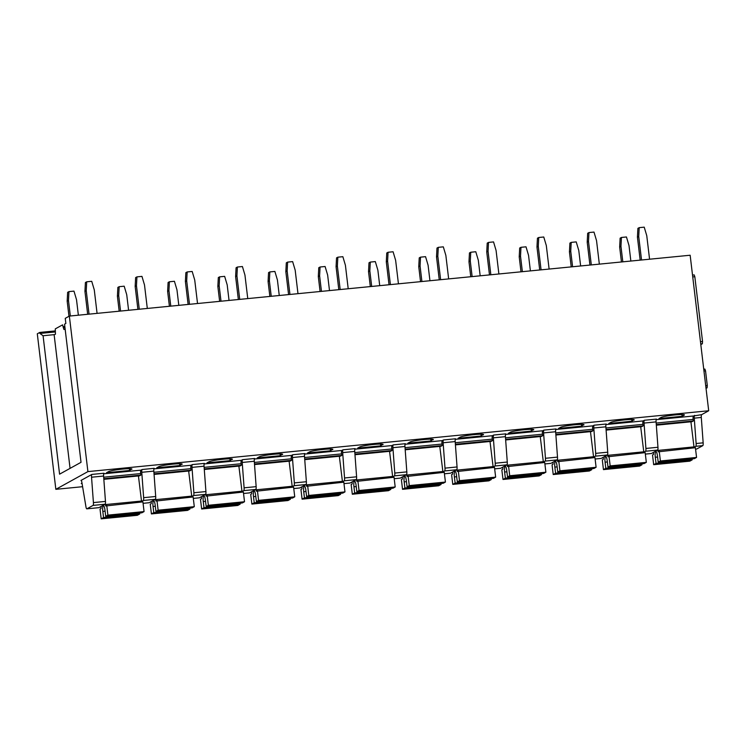 <?xml version="1.0" encoding="UTF-8"?>
<svg xmlns="http://www.w3.org/2000/svg" width="746" height="746" viewBox="0 0 746 746"><rect width="100%" height="100%" fill="white"/><g stroke="black" fill="none" stroke-linecap="round" stroke-linejoin="round"><path stroke-width="1.12" d="M701.333 344.288L702.35 343.766L702.545 341.481L694.824 276.719L694.181 274.901L692.521 275.069M69.359 316.08L87.907 471.603L55.847 489.32L37.3 333.798L39.79 332.427L39.911 333.443L43.072 335.737L59.577 474.167L81.025 462.315L64.557 324.193L65.853 323.475L65.247 318.355L69.359 316.08L690.153 255.235L708.7 410.757L701.641 414.664A3.105 0.681 -95.6 0 0 701.296 417.462L703.161 442.835L696.13 443.525A3.105 0.681 84.4 0 1 695.785 446.322L693.976 447.32M695.785 446.322L702.816 445.632A3.105 0.681 -95.6 0 0 703.161 442.835M702.816 445.632L696.559 449.083A3.105 0.681 -95.6 0 0 696.615 449.064M656.331 425.183L692.027 421.686L693.323 420.968L693.146 419.429A3.105 0.681 -95.6 0 1 693.426 415.998L701.641 414.664M656.293 424.595L693.323 420.968M644.04 423.066A3.105 0.681 84.4 0 1 644.376 420.268L656.433 419.093A3.105 0.681 -95.6 0 0 656.088 421.891L644.04 423.066L645.905 448.449A3.105 0.681 84.4 0 1 645.56 451.246L643.751 452.244M606.106 430.106L641.802 426.609L643.099 425.891L642.912 424.353A3.105 0.681 84.4 0 1 643.201 420.921L644.376 420.268M555.882 435.03L591.569 431.533L592.874 430.815L592.688 429.276A3.105 0.681 84.4 0 1 592.977 425.845L594.152 425.192L606.209 424.017A3.105 0.681 -95.6 0 0 605.864 426.815L607.729 452.188L595.681 453.372A3.105 0.681 -95.6 0 1 595.336 456.17L593.527 457.167M595.336 456.17L607.384 454.985A3.105 0.681 -95.6 0 0 607.729 452.188M607.384 454.985L601.192 458.417L595.112 459.014L601.127 458.436A3.105 0.681 -95.6 0 0 601.192 458.417M606.06 429.519L643.099 425.891M656.088 421.891L657.963 447.264A3.105 0.681 -95.6 0 1 657.618 450.062L651.417 453.493A3.105 0.681 -95.6 0 1 651.351 453.512L645.346 454.1L651.417 453.493M594.152 425.192A3.105 0.681 -95.6 0 0 593.807 427.99L595.681 453.372M87.907 471.603L708.7 410.757M55.847 489.32L82.592 486.7M555.639 431.738L543.582 432.913A3.105 0.681 84.4 0 1 543.927 430.116L555.984 428.941A3.105 0.681 -95.6 0 0 555.639 431.738L557.504 457.111L545.447 458.296A3.105 0.681 84.4 0 1 545.112 461.093L543.302 462.091M545.112 461.093L557.159 459.909A3.105 0.681 -95.6 0 0 557.504 457.111M557.159 459.909L550.958 463.341L544.888 463.928M543.582 432.913L545.447 458.296M505.657 439.954L541.344 436.447L542.65 435.729L542.463 434.2A3.105 0.681 84.4 0 1 542.743 430.768L543.927 430.116M505.415 436.662L493.358 437.837A3.105 0.681 84.4 0 1 493.703 435.039L505.76 433.855A3.105 0.681 -95.6 0 0 505.415 436.662L507.28 462.035L495.223 463.219A3.105 0.681 84.4 0 1 494.878 466.017L493.069 467.015M494.878 466.017L506.935 464.833A3.105 0.681 -95.6 0 0 507.28 462.035M506.935 464.833L500.734 468.264L494.663 468.852L500.669 468.283A3.105 0.681 -95.6 0 0 500.734 468.264M493.358 437.837L495.223 463.219M455.424 444.877L491.12 441.371L492.416 440.653L492.239 439.124A3.105 0.681 84.4 0 1 492.519 435.692L493.703 435.039M455.181 441.576L443.133 442.76A3.105 0.681 84.4 0 1 443.478 439.963L455.526 438.779A3.105 0.681 -95.6 0 0 455.181 441.576L457.056 466.959L444.998 468.143A3.105 0.681 84.4 0 1 444.653 470.94L442.844 471.938M444.653 470.94L456.711 469.756A3.105 0.681 -95.6 0 0 457.056 466.959M456.711 469.756L450.509 473.178L444.439 473.775M443.133 442.76L444.998 468.143M405.199 449.791L440.895 446.295L442.191 445.576L442.014 444.047A3.105 0.681 84.4 0 1 442.294 440.616L443.478 439.963M404.957 446.5L392.909 447.684A3.105 0.681 84.4 0 1 393.254 444.886L405.302 443.702A3.105 0.681 -95.6 0 0 404.957 446.5L406.831 471.882L394.774 473.067A3.105 0.681 84.4 0 1 394.429 475.864L392.62 476.862M394.429 475.864L406.486 474.68A3.105 0.681 -95.6 0 0 406.831 471.882M406.486 474.68L400.285 478.102L394.214 478.699L400.22 478.13A3.105 0.681 -95.6 0 0 400.285 478.102M392.909 447.684L394.774 473.067M354.975 454.715L390.671 451.218L391.967 450.5L391.781 448.971A3.105 0.681 84.4 0 1 392.07 445.539L393.254 444.886M354.732 451.423L342.675 452.608A3.105 0.681 84.4 0 1 343.02 449.81L355.077 448.626A3.105 0.681 -95.6 0 0 354.732 451.423L356.597 476.806L344.549 477.981A3.105 0.681 84.4 0 1 344.204 480.788L342.395 481.785M344.204 480.788L356.252 479.603A3.105 0.681 -95.6 0 0 356.597 476.806M356.252 479.603L350.06 483.026L343.981 483.622L349.995 483.044A3.105 0.681 -95.6 0 0 350.06 483.026M342.675 452.608L344.549 477.981M304.75 459.639L340.446 456.142L341.743 455.424L341.556 453.894A3.105 0.681 84.4 0 1 341.845 450.463L343.02 449.81M304.508 456.347L292.451 457.531A3.105 0.681 84.4 0 1 292.796 454.734L304.853 453.549A3.105 0.681 -95.6 0 0 304.508 456.347L306.373 481.73L294.325 482.904A3.105 0.681 84.4 0 1 293.98 485.711L292.171 486.709M293.98 485.711L306.028 484.527A3.105 0.681 -95.6 0 0 306.373 481.73M306.028 484.527L299.827 487.949L293.756 488.546M292.451 457.531L294.325 482.904M254.526 464.562L290.213 461.065L291.518 460.347L291.332 458.809A3.105 0.681 84.4 0 1 291.621 455.386L292.796 454.734M254.283 461.27L242.226 462.455A3.105 0.681 84.4 0 1 242.571 459.657L254.628 458.473A3.105 0.681 -95.6 0 0 254.283 461.27L256.148 486.653L244.091 487.828A3.105 0.681 84.4 0 1 243.746 490.626L241.937 491.633M243.746 490.626L255.803 489.451A3.105 0.681 -95.6 0 0 256.148 486.653M255.803 489.451L249.602 492.873L243.532 493.47L249.537 492.892A3.105 0.681 -95.6 0 0 249.602 492.873M242.226 462.455L244.091 487.828M204.292 469.486L239.988 465.989L241.294 465.271L241.107 463.732A3.105 0.681 84.4 0 1 241.387 460.31L242.571 459.657M204.05 466.194L192.002 467.378A3.105 0.681 84.4 0 1 192.347 464.581L204.395 463.397A3.105 0.681 -95.6 0 0 204.05 466.194L205.924 491.567L193.867 492.752A3.105 0.681 84.4 0 1 193.522 495.549L191.713 496.556M193.522 495.549L205.579 494.374A3.105 0.681 -95.6 0 0 205.924 491.567M205.579 494.374L199.378 497.796L193.307 498.393M192.002 467.378L193.867 492.752M154.068 474.409L189.764 470.913L191.06 470.194L190.883 468.656A3.105 0.681 84.4 0 1 191.162 465.234L192.347 464.581M153.825 471.118L141.777 472.302A3.105 0.681 84.4 0 1 142.122 469.504L154.17 468.32A3.105 0.681 -95.6 0 0 153.825 471.118L155.7 496.491L143.642 497.675A3.105 0.681 84.4 0 1 143.297 500.473L141.488 501.471M143.297 500.473L155.355 499.298A3.105 0.681 -95.6 0 0 155.7 496.491M155.355 499.298L149.153 502.72L143.083 503.317L149.088 502.739A3.105 0.681 -95.6 0 0 149.153 502.72M141.777 472.302L143.642 497.675M103.843 479.333L139.539 475.836L140.835 475.118L140.658 473.579A3.105 0.681 84.4 0 1 140.938 470.148L142.122 469.504M91.889 474.419L103.946 473.244A3.105 0.681 -95.6 0 0 103.601 476.041L105.466 501.415L93.418 502.599A3.105 0.681 84.4 0 1 93.073 505.396L86.872 508.828A3.105 0.681 84.4 0 1 86.806 508.847A3.105 0.681 84.4 0 1 85.939 506.73L81.901 482.55A3.105 0.681 -95.6 0 0 81.034 480.433A3.105 0.681 -95.6 0 0 80.978 480.452L91.889 474.419A3.105 0.681 84.4 0 0 91.544 477.216L93.418 502.599M93.073 505.396L105.121 504.212A3.105 0.681 -95.6 0 0 105.466 501.415M105.121 504.212L98.929 507.644L86.872 508.828M633.941 420.101A11.899 1.1 173.2 0 0 634.212 419.83A11.899 1.1 173.2 0 0 623.581 419.998A11.899 1.1 173.2 0 0 610.834 422.367L608.783 423.504L631.881 421.238L633.886 419.625M631.675 419.457L631.881 421.238M583.717 425.024A11.899 1.1 173.2 0 0 583.978 424.754A11.899 1.1 173.2 0 0 573.357 424.922A11.899 1.1 173.2 0 0 560.61 427.29L558.558 428.428L581.656 426.162L583.661 424.539M581.442 424.381L581.656 426.162M533.493 429.948A11.899 1.1 173.2 0 0 533.754 429.668A11.899 1.1 173.2 0 0 523.123 429.836A11.899 1.1 173.2 0 0 510.385 432.214L508.324 433.351L531.432 431.085L533.437 429.463M531.217 429.295L531.432 431.085M483.268 434.871A11.899 1.1 173.2 0 0 483.529 434.592A11.899 1.1 173.2 0 0 472.899 434.759A11.899 1.1 173.2 0 0 460.161 437.137L458.1 438.275L481.207 436.009L483.203 434.386M480.993 434.219L481.207 436.009M433.034 439.795A11.899 1.1 173.2 0 0 433.305 439.515A11.899 1.1 173.2 0 0 422.674 439.683A11.899 1.1 173.2 0 0 409.936 442.061L407.875 443.199L430.983 440.933L432.978 439.31M430.768 439.142L430.983 440.933M382.81 444.719A11.899 1.1 173.2 0 0 383.08 444.439A11.899 1.1 173.2 0 0 372.45 444.607A11.899 1.1 173.2 0 0 359.712 446.985L357.651 448.122L380.749 445.856L382.754 444.234M380.544 444.066L380.749 445.856M332.585 449.642A11.899 1.1 173.2 0 0 332.847 449.362A11.899 1.1 173.2 0 0 322.225 449.53A11.899 1.1 173.2 0 0 309.478 451.908L307.427 453.046L330.525 450.78L332.53 449.157M330.31 448.989L330.525 450.78M282.361 454.566A11.899 1.1 173.2 0 0 282.622 454.286A11.899 1.1 173.2 0 0 271.992 454.454A11.899 1.1 173.2 0 0 259.254 456.832L257.193 457.969L280.3 455.703L282.305 454.081M280.086 453.913L280.3 455.703M232.137 459.489A11.899 1.1 173.2 0 0 232.398 459.21A11.899 1.1 173.2 0 0 221.767 459.377A11.899 1.1 173.2 0 0 209.029 461.746L206.968 462.884L230.076 460.627L232.071 459.004M229.861 458.837L230.076 460.627M181.903 464.413A11.899 1.1 173.2 0 0 182.173 464.133A11.899 1.1 173.2 0 0 171.543 464.301A11.899 1.1 173.2 0 0 158.805 466.67L156.744 467.807L179.851 465.541L181.847 463.928M179.637 463.76L179.851 465.541M131.678 469.327A11.899 1.1 173.2 0 0 131.949 469.057A11.899 1.1 173.2 0 0 121.318 469.225A11.899 1.1 173.2 0 0 108.58 471.593L106.519 472.731L129.627 470.465L131.622 468.852M129.412 468.684L129.627 470.465M81.995 483.091L81.267 483.492L82.051 483.417M39.911 333.443L55.381 331.933M43.072 335.737L54.122 334.656L70.068 468.376M64.958 327.55L63.335 327.708L62.58 324.864L55.279 328.883L55.456 334.245L54.122 334.656M39.79 332.427L55.344 330.898M63.335 327.708L63.969 329.527L65.116 328.902M555.835 434.442L592.874 430.815M505.611 439.366L542.65 435.729M455.386 444.29L492.416 440.653M405.162 449.213L442.191 445.576M354.928 454.127L391.967 450.5M304.704 459.051L341.743 455.424M254.479 463.975L291.518 460.347M204.255 468.898L241.294 465.271M154.03 473.822L191.06 470.194M103.797 478.745L140.835 475.118M694.61 415.354A3.105 0.681 84.4 0 0 694.265 418.152L696.13 443.525M682.114 416.315L659.007 418.581L661.068 417.443A11.899 1.1 173.2 0 1 673.806 415.074A11.899 1.1 173.2 0 1 684.436 414.907A11.899 1.1 173.2 0 1 684.166 415.177L682.114 416.315L681.9 414.534M706.08 388.34L707.096 387.817L707.292 385.523L705.707 385.682M707.292 385.523L705.539 370.902L704.905 369.074L703.748 369.195L704.905 369.074M105.205 504.147L105.736 505.965L142.906 501.872L144.062 511.588L141.88 512.8L105.718 516.344L105.009 510.413A5.175 1.138 -95.6 0 0 103.396 505.657A5.175 1.138 -95.6 0 0 102.817 511.402L103.545 517.538L139.716 513.994L137.348 515.299L101.186 518.843L100.029 509.126L100.999 508.585L101.092 506.441M138.43 475.939L141.619 501.993M103.545 517.538L101.186 518.843M139.595 513.024L139.716 513.994M106.743 505.415L107.9 515.132L144.062 511.588M107.9 515.132L105.718 516.344M155.429 499.223L155.961 501.042L193.13 496.948L194.296 506.665L192.104 507.877L155.942 511.42L155.233 505.49A5.175 1.138 -95.6 0 0 153.62 500.734A5.175 1.138 -95.6 0 0 153.042 506.478L153.779 512.614L189.941 509.07L187.582 510.376L151.41 513.919L150.254 504.203L151.233 503.662L151.317 501.517M188.654 471.015L191.843 497.069M153.779 512.614L151.41 513.919M189.82 508.101L189.941 509.07M156.968 500.491L158.133 510.208L194.296 506.665M158.133 510.208L155.942 511.42M205.663 494.3L206.194 496.118L243.364 492.024L244.52 501.741L242.329 502.953L206.166 506.497L205.458 500.566A5.175 1.138 -95.6 0 0 203.844 495.81A5.175 1.138 -95.6 0 0 203.266 501.554L204.003 507.7L240.165 504.147L237.806 505.452L201.644 508.996L200.478 499.279L201.457 498.738L201.551 496.603M238.879 466.101L242.068 492.155M204.003 507.7L201.644 508.996M240.044 503.177L240.165 504.147M207.192 495.568L208.358 505.284L244.52 501.741M208.358 505.284L206.166 506.497M255.887 489.376L256.419 491.194L293.588 487.101L294.745 496.817L292.553 498.03L256.391 501.573L255.691 495.642A5.175 1.138 -95.6 0 0 254.078 490.887A5.175 1.138 -95.6 0 0 253.5 496.631L254.227 502.776L290.39 499.233L288.031 500.529L251.868 504.082L250.712 494.356L251.682 493.815L251.775 491.679M289.112 461.177L292.292 487.231M254.227 502.776L251.868 504.082M290.278 498.253L290.39 499.233M257.426 490.644L258.582 500.37L294.745 496.817M258.582 500.37L256.391 501.573M306.112 484.452L306.643 486.271L343.813 482.177L344.969 491.903L342.787 493.106L306.625 496.65L305.916 490.728A5.175 1.138 -95.6 0 0 304.303 485.963A5.175 1.138 -95.6 0 0 303.725 491.707L304.452 497.852L340.614 494.309L338.255 495.614L302.093 499.158L300.936 489.432L301.906 488.891L301.999 486.756M339.337 456.254L342.526 482.308M304.452 497.852L302.093 499.158M340.502 493.33L340.614 494.309M307.65 485.721L308.807 495.447L344.969 491.903M308.807 495.447L306.625 496.65M356.336 479.529L356.868 481.347L394.037 477.254L395.194 486.979L393.011 488.182L356.849 491.726L356.14 485.805A5.175 1.138 -95.6 0 0 354.527 481.039A5.175 1.138 -95.6 0 0 353.949 486.784L354.676 492.929L390.839 489.385L388.48 490.691L352.317 494.234L351.161 484.508L352.131 483.977L352.224 481.832M389.561 451.33L392.75 477.384M354.676 492.929L352.317 494.234M390.727 488.406L390.839 489.385M357.875 480.797L359.031 490.523L395.194 486.979M359.031 490.523L356.849 491.726M406.561 474.605L407.092 476.424L444.262 472.33L445.427 482.056L443.236 483.259L407.074 486.812L406.365 480.881A5.175 1.138 -95.6 0 0 404.752 476.116A5.175 1.138 -95.6 0 0 404.173 481.869L404.91 488.005L441.072 484.462L438.704 485.767L402.542 489.311L401.385 479.585L402.364 479.053L402.448 476.908M439.786 446.406L442.975 472.46M404.91 488.005L402.542 489.311M440.951 483.483L441.072 484.462M408.099 475.873L409.265 485.599L445.427 482.056M409.265 485.599L407.074 486.812M456.794 469.682L457.326 471.5L494.486 467.406L495.652 477.132L493.46 478.345L457.298 481.888L456.589 475.957A5.175 1.138 -95.6 0 0 454.976 471.192A5.175 1.138 -95.6 0 0 454.398 476.946L455.135 483.082L491.297 479.538L488.938 480.844L452.775 484.387L451.61 474.67L452.589 474.13L452.682 471.985M490.01 441.483L493.199 467.537M455.135 483.082L452.775 484.387M491.176 478.559L491.297 479.538M458.324 470.959L459.489 480.676L495.652 477.132M459.489 480.676L457.298 481.888M507.019 464.758L507.55 466.586L544.72 462.492L545.876 472.209L543.685 473.421L507.522 476.964L506.814 471.034A5.175 1.138 -95.6 0 0 505.21 466.269A5.175 1.138 -95.6 0 0 504.622 472.022L505.359 478.158L541.521 474.615L539.162 475.92L503 479.464L501.834 469.747L502.813 469.206L502.907 467.061M540.244 436.559L543.424 462.613M505.359 478.158L503 479.464M541.409 473.645L541.521 474.615M508.558 466.036L509.714 475.752L545.876 472.209M509.714 475.752L507.522 476.964M557.243 459.834L557.775 461.662L594.944 457.568L596.101 467.285L593.919 468.497L557.747 472.041L557.048 466.11A5.175 1.138 -95.6 0 0 555.434 461.345A5.175 1.138 -95.6 0 0 554.856 467.099L555.583 473.234L591.746 469.691L589.387 470.996L553.224 474.54L552.068 464.823L553.038 464.282L553.131 462.138M590.468 431.636L593.657 457.69M555.583 473.234L553.224 474.54M591.634 468.721L591.746 469.691M558.782 461.112L559.938 470.829L596.101 467.285M559.938 470.829L557.747 472.041M607.468 454.92L607.999 456.738L645.169 452.645L646.325 462.361L644.143 463.574L607.981 467.117L607.272 461.187A5.175 1.138 -95.6 0 0 605.659 456.421A5.175 1.138 -95.6 0 0 605.081 462.175L605.808 468.311L641.97 464.767L639.611 466.073L603.449 469.616L602.292 459.9L603.262 459.359L603.355 457.214M640.693 426.712L643.882 452.766M605.808 468.311L603.449 469.616M641.858 463.798L641.97 464.767M609.006 456.188L610.163 465.905L646.325 462.361M610.163 465.905L607.981 467.117M657.692 449.997L658.224 451.815L695.393 447.721L696.559 457.438L694.367 458.65L658.205 462.194L657.496 456.263A5.175 1.138 -95.6 0 0 655.883 451.507A5.175 1.138 -95.6 0 0 655.305 457.251L656.042 463.387L692.204 459.844L689.836 461.149L653.673 464.693L652.517 454.976L653.496 454.435L653.58 452.29M690.917 421.788L694.106 447.842M656.042 463.387L653.673 464.693M692.083 458.874L692.204 459.844M659.231 451.265L660.387 460.981L696.559 457.438M660.387 460.981L658.205 462.194M640.161 260.14L637.429 237.209L638.725 236.491L639.201 227.651L644.218 227.157L646.763 235.708L649.57 259.216M641.532 260L638.725 236.491M637.429 237.209L637.895 228.369L639.201 227.651M621.446 261.977L619.665 247.029L620.961 246.311L621.437 237.461L626.453 236.967L628.999 245.518L630.855 261.053M622.817 261.837L620.961 246.311M619.665 247.029L620.131 238.179L621.437 237.461M589.937 265.063L587.205 242.133L588.501 241.415L588.967 232.566L593.993 232.081L596.539 240.622L599.336 264.14M591.308 264.923L588.501 241.415M587.205 242.133L587.671 233.284L588.967 232.566M571.222 266.891L569.44 251.952L570.737 251.234L571.203 242.385L576.229 241.89L578.775 250.442L580.63 265.977M572.592 266.76L570.737 251.234M569.44 251.952L569.907 243.103L571.203 242.385M539.712 269.987L536.971 247.057L538.276 246.339L538.743 237.489L543.769 237.004L546.314 245.546L549.112 269.064M541.074 269.847L538.276 246.339M536.971 247.057L537.446 238.207L538.743 237.489M520.997 271.814L519.216 256.866L520.512 256.148L520.978 247.308L526.005 246.814L528.55 255.365L530.397 270.901M522.368 271.684L520.512 256.148M519.216 256.866L519.682 248.026L520.978 247.308M489.479 274.91L486.746 251.98L488.052 251.262L488.518 242.413L493.544 241.918L496.081 250.47L498.887 273.987M490.849 274.77L488.052 251.262M486.746 251.98L487.222 243.131L488.518 242.413M470.763 276.738L468.982 261.79L470.288 261.072L470.754 252.232L475.78 251.738L478.326 260.289L480.172 275.815M472.134 276.607L470.288 261.072M468.982 261.79L469.458 252.95L470.754 252.232M439.254 279.825L436.522 256.904L437.818 256.186L438.294 247.336L443.31 246.842L445.856 255.393L448.663 278.911M440.625 279.694L437.818 256.186M436.522 256.904L436.988 248.054L438.294 247.336M420.539 281.662L418.758 266.714L420.063 265.996L420.53 257.156L425.556 256.661L428.092 265.212L429.948 280.738M421.91 281.531L420.063 265.996M418.758 266.714L419.233 257.874L420.53 257.156M389.03 284.748L386.297 261.827L387.594 261.109L388.069 252.26L393.086 251.766L395.632 260.317L398.439 283.834M390.4 284.618L387.594 261.109M386.297 261.827L386.764 252.978L388.069 252.26M370.314 286.585L368.533 271.637L369.829 270.919L370.305 262.079L375.322 261.585L377.868 270.136L379.723 285.662M371.685 286.455L369.829 270.919M368.533 271.637L369 262.797L370.305 262.079M338.805 289.672L336.073 266.742L337.369 266.024L337.835 257.184L342.862 256.689L345.407 265.24L348.205 288.749M340.176 289.541L337.369 266.024M336.073 266.742L336.539 257.902L337.835 257.184M320.09 291.509L318.309 276.561L319.605 275.843L320.081 267.003L325.097 266.509L327.643 275.06L329.499 290.586M321.461 291.378L319.605 275.843M318.309 276.561L318.775 267.721L320.081 267.003M288.581 294.595L285.839 271.665L287.145 270.947L287.611 262.107L292.637 261.613L295.183 270.164L297.98 293.672M289.942 294.465L287.145 270.947M285.839 271.665L286.315 262.825L287.611 262.107M269.865 296.432L268.084 281.484L269.381 280.766L269.847 271.926L274.873 271.432L277.419 279.983L279.265 295.509M271.236 296.302L269.381 280.766M268.084 281.484L268.551 272.644L269.847 271.926M238.347 299.519L235.615 276.589L236.92 275.871L237.387 267.031L242.413 266.536L244.949 275.087L247.756 298.596M239.718 299.388L236.92 275.871M235.615 276.589L236.09 267.749L237.387 267.031M219.641 301.356L217.851 286.408L219.156 285.69L219.622 276.841L224.649 276.356L227.194 284.897L229.041 300.433M221.002 301.216L219.156 285.69M217.851 286.408L218.326 277.559L219.622 276.841M188.123 304.443L185.39 281.512L186.686 280.794L187.162 271.954L192.179 271.46L194.725 280.011L197.531 303.519M189.493 304.312L186.686 280.794M185.39 281.512L185.857 272.672L187.162 271.954M169.407 306.28L167.626 291.332L168.932 290.614L169.398 281.764L174.424 281.279L176.961 289.821L178.816 305.356M170.778 306.14L168.932 290.614M167.626 291.332L168.102 282.482L169.398 281.764M137.898 309.366L135.166 286.436L136.462 285.718L136.938 276.878L141.954 276.384L144.5 284.935L147.307 308.443M139.269 309.236L136.462 285.718M135.166 286.436L135.632 277.596L136.938 276.878M119.183 311.203L117.402 296.255L118.698 295.537L119.173 286.688L124.19 286.194L126.736 294.745L128.592 310.28M120.554 311.063L118.698 295.537M117.402 296.255L117.868 287.406L119.173 286.688M87.674 314.29L84.941 291.36L86.238 290.642L86.704 281.801L91.73 281.307L94.276 289.858L97.073 313.367M89.044 314.15L86.238 290.642M84.941 291.36L85.408 282.52L86.704 281.801M68.977 316.295L67.177 301.179L68.473 300.461L68.949 291.611L73.966 291.117L76.512 299.668L78.367 315.204M70.329 315.987L68.473 300.461M67.177 301.179L67.644 292.329L68.949 291.611M692.745 276.925L694.824 276.719M700.466 341.687L702.545 341.481M702.35 343.766L700.727 343.925M700.783 344.344L701.427 344.279M656.172 423.057L693.146 419.429M693.426 415.998L656.163 419.653M605.948 427.98L642.912 424.353M643.201 420.921L605.938 424.577M645.905 448.449L657.963 447.264M657.618 450.062L645.56 451.246M593.807 427.99L605.864 426.815M103.601 476.041L91.544 477.216M140.658 473.579L103.685 477.207M140.938 470.148L103.675 473.803M190.883 468.656L153.909 472.283M191.162 465.234L153.9 468.88M241.107 463.732L204.143 467.36M241.387 460.31L204.124 463.956M291.332 458.809L254.367 462.436M291.621 455.386L254.358 459.032M341.556 453.894L304.592 457.512M341.845 450.463L304.582 454.109M391.781 448.971L354.816 452.589M392.07 445.539L354.807 449.195M442.014 444.047L405.041 447.665M442.294 440.616L405.031 444.271M492.239 439.124L455.274 442.742M492.519 435.692L455.256 439.347M542.463 434.2L505.499 437.818M542.743 430.768L505.49 434.424M592.688 429.276L555.723 432.904M592.977 425.845L555.714 429.5M63.214 326.683L64.827 326.524M684.11 414.701L684.166 415.177M694.265 418.152L701.296 417.462M705.977 387.92L707.096 387.817M705.539 370.902L703.963 371.051M141.423 501.051L105.261 504.594M102.817 511.402L105.102 511.178M191.647 496.127L155.485 499.671M153.042 506.478L155.327 506.254M241.881 491.204L205.709 494.757M203.266 501.554L205.551 501.331M292.106 486.289L255.943 489.833M253.5 496.631L255.775 496.407M342.33 481.366L306.168 484.909M303.725 491.707L306 491.483M392.555 476.442L356.392 479.986M353.949 486.784L356.234 486.56M442.779 471.519L406.617 475.062M404.173 481.869L406.458 481.646M493.003 466.595L456.841 470.139M454.398 476.946L456.683 476.722M543.237 461.671L507.075 465.215M504.622 472.022L506.907 471.798M593.462 456.748L557.299 460.291M554.856 467.099L557.131 466.875M643.686 451.824L607.524 455.368M605.081 462.175L607.365 461.951M693.911 446.901L657.748 450.444M655.305 457.251L657.59 457.028M694.181 274.901L692.521 275.06M701.38 344.298L700.783 344.354M550.902 463.359L544.888 463.947M450.444 473.206L444.439 473.794M299.771 487.968L293.756 488.565M199.313 497.815L193.307 498.403M98.864 507.662L86.806 508.847"/></g></svg>
